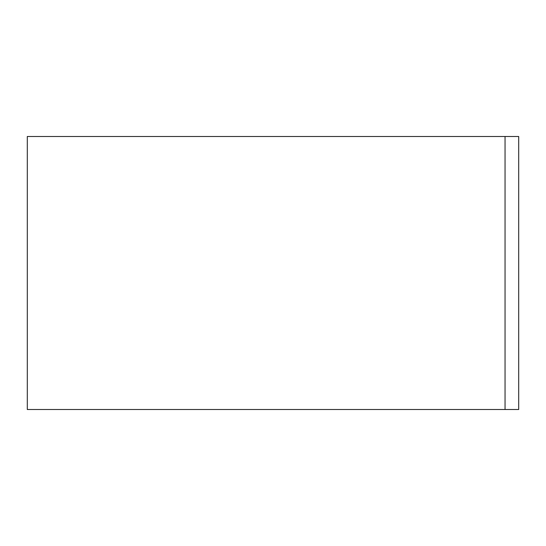 <?xml version="1.0" encoding="UTF-8"?>
<svg xmlns="http://www.w3.org/2000/svg" width="546" height="546" viewBox="0 0 546 546"><rect width="100%" height="100%" fill="white"/><g stroke="black" fill="none" stroke-linecap="round" stroke-linejoin="round"><path stroke-width="0.82" d="M505.05 136.5L27.3 136.5L27.3 409.5L505.05 409.5L505.05 136.5L518.7 136.5L518.7 409.5L505.05 409.5"/></g></svg>
